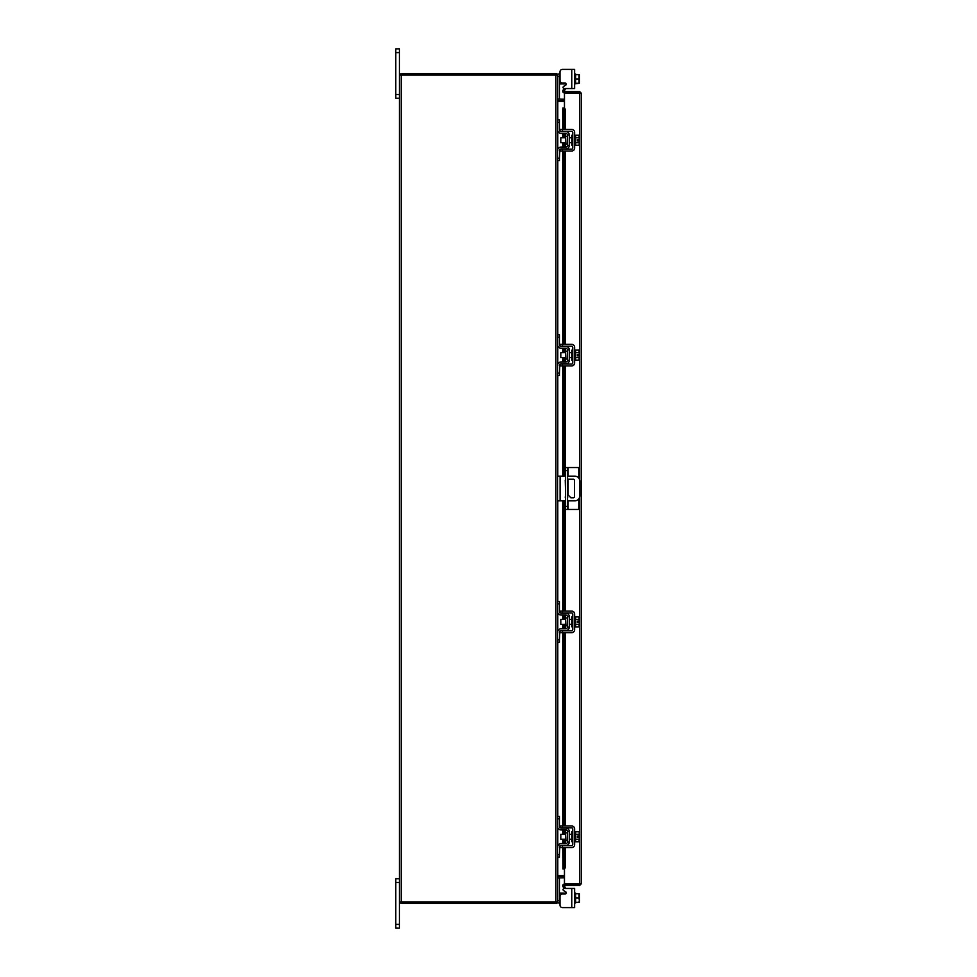 <?xml version="1.0" encoding="UTF-8"?>
<svg xmlns="http://www.w3.org/2000/svg" width="977" height="977" viewBox="0 0 977 977"><rect width="100%" height="100%" fill="white"/><g stroke="black" fill="none" stroke-linecap="round" stroke-linejoin="round"><path stroke-width="1.47" d="M399.459 882.5L395.746 882.5L395.746 878.75L399.459 878.75M399.459 928.15L395.746 928.15L395.746 924.401L399.459 924.401L399.459 928.15M395.746 882.5L395.746 924.401M564.266 888.447L574.623 888.447L574.623 907.609L571.765 907.609L571.765 888.447L564.266 888.447A1.185 1.185 0 0 0 563.668 890.658L565.659 891.806A1.185 1.185 0 0 1 565.072 894.016L562.471 894.016A2.467 2.467 0 0 0 560.004 896.495L560.004 905.142L560.004 902.968L560.004 905.142L560.004 902.968L560.004 905.142L560.004 902.968L557.537 902.968L557.537 901.979L399.459 901.979L399.459 924.401M399.459 52.599L395.746 52.599L395.746 48.85L399.459 48.85L399.459 75.021L557.537 75.021L557.537 901.979M399.459 98.25L395.746 98.25L395.746 94.5L399.459 94.5M395.746 52.599L395.746 94.5M568.113 500.847L568.113 509.444L565.549 509.444L565.549 467.556L578.787 467.556L578.787 478.144M567.527 467.556L567.527 509.444M568.113 509.444L578.787 509.444L578.787 498.856M567.527 497.818A1.233 1.233 0 0 0 567.527 496.487M565.549 496.353A1.233 1.233 0 0 0 565.549 497.965M567.527 500.847L574.818 500.847A4.934 4.934 0 0 0 579.764 495.913L579.764 481.087A4.934 4.934 0 0 0 574.818 476.153L567.527 476.153M565.549 476.153L560.102 476.153L560.102 500.847L565.549 500.847M557.537 476.153L560.102 476.153M560.102 500.847L557.537 500.847M567.527 479.231L573.279 479.231A1.221 1.221 0 0 1 574.513 480.452L574.513 496.548A1.221 1.221 0 0 1 573.279 497.769L570.812 497.769L567.527 494.289M565.549 492.2L565.256 480.452A1.221 1.221 0 0 1 565.549 479.67M567.014 617.94L565.5 617.94L565.5 625.817L567.014 625.817L567.417 617.537M557.537 603.896L557.537 601.527L559.406 601.527L559.406 603.896L557.537 603.896L557.537 611.407A3.652 3.652 0 0 0 561.189 615.058L565.83 615.058A1.575 1.575 0 0 1 567.417 616.646L567.417 627.112A1.575 1.575 0 0 1 565.83 628.699L561.189 628.699A3.652 3.652 0 0 0 557.537 632.351L557.537 639.862L559.406 639.862L559.406 642.231L557.537 642.231L557.537 639.862M560.371 630.763A1.783 1.783 0 0 1 561.189 630.568L565.83 630.568A3.456 3.456 0 0 0 569.286 627.112L569.286 616.646A3.456 3.456 0 0 0 565.83 613.177L561.189 613.177A1.783 1.783 0 0 1 560.371 612.982M560.004 612.726A1.783 1.783 0 0 1 559.406 611.407L559.406 603.896M559.87 631.166L559.406 639.862M559.406 632.351A1.783 1.783 0 0 1 560.004 631.02M569.286 616.646L567.417 616.646M567.417 627.112L569.286 627.112M557.537 632.351L557.733 631.166M557.733 612.591L557.537 611.407L557.733 612.591M574.623 626.819L575.612 626.819L575.612 616.939L578.982 616.89L578.982 619.381L575.612 619.381L578.982 619.381L579.337 621.14L579.373 618.246M572.754 626.819L571.765 626.819L571.765 616.939L572.754 616.939M565.5 619.406L560.798 619.406L560.798 624.352L565.5 624.352M575.612 624.364L578.982 624.364L575.612 624.376M579.373 625.512L579.373 622.618L578.982 626.868L575.612 626.868M579.373 622.618L577.37 622.618L577.37 621.14L579.337 621.14M579.373 618.026L578.982 616.89L579.373 618.026M578.982 626.868L579.373 625.732M562.471 632.644L560.004 632.644L560.004 630.763L562.471 630.763L562.471 632.644L571.765 632.644A2.87 2.87 0 0 0 574.623 629.786L574.623 613.971A2.87 2.87 0 0 0 571.765 611.113L562.471 611.113L562.471 612.982L571.765 612.982A0.989 0.989 0 0 1 572.754 613.971L572.754 629.786A0.989 0.989 0 0 1 571.765 630.763L562.471 630.763M562.471 612.982L560.004 612.982L560.004 611.113L562.471 611.113M567.014 832.819L565.5 832.819L565.5 840.708L567.014 840.708L567.417 832.428M557.537 818.775L557.537 816.406L559.406 816.406L559.406 818.775L557.537 818.775L557.537 826.286A3.652 3.652 0 0 0 561.189 829.949L565.83 829.949A1.575 1.575 0 0 1 567.417 831.525L567.417 842.003A1.575 1.575 0 0 1 565.83 843.578L561.189 843.578A3.652 3.652 0 0 0 557.537 847.23L557.537 854.741L559.406 854.741L559.406 857.11L557.537 857.11L557.537 854.741M560.371 845.655A1.783 1.783 0 0 1 561.189 845.459L565.83 845.459A3.456 3.456 0 0 0 569.286 842.003L569.286 831.525A3.456 3.456 0 0 0 565.83 828.069L561.189 828.069A1.783 1.783 0 0 1 560.371 827.873M560.004 827.617A1.783 1.783 0 0 1 559.406 826.286L559.406 818.775M559.87 846.045L559.406 854.741M559.406 847.23A1.783 1.783 0 0 1 560.004 845.911M569.286 831.525L567.417 831.525M567.417 842.003L569.286 842.003M557.537 847.23L557.733 846.045M557.733 827.47L557.537 826.286L557.733 827.47M574.623 841.698L575.612 841.698L575.612 831.818L578.982 831.769L579.373 833.137L578.982 834.26L575.612 834.26M572.754 841.698L571.765 841.698L571.765 831.818L572.754 831.818M565.5 834.297L560.798 834.297L560.798 839.231L565.5 839.231M575.612 839.255L578.982 839.255L575.612 839.255M579.373 840.391L579.373 837.509L578.982 841.747L575.612 841.747M579.373 837.509L577.37 837.509L577.37 836.019L579.337 836.019L578.982 834.273L575.612 834.273M579.373 832.905L578.982 831.769L579.373 832.905M578.982 841.747L579.373 840.623M579.337 836.019L579.373 833.137M562.471 847.535L560.004 847.535L560.004 845.655L562.471 845.655L562.471 847.535L571.765 847.535A2.87 2.87 0 0 0 574.623 844.665L574.623 828.862A2.87 2.87 0 0 0 571.765 825.992L562.471 825.992L562.471 827.873L571.765 827.873A0.989 0.989 0 0 1 572.754 828.862L572.754 844.665A0.989 0.989 0 0 1 571.765 845.655L562.471 845.655M562.471 827.873L560.004 827.873L560.004 825.992L562.471 825.992M559.87 893.088L559.406 891.903L559.87 893.088L559.406 891.903L559.87 893.088L559.406 891.903L559.87 893.088L559.406 891.903L559.87 893.088L561.189 893.088L561.189 894.382M571.765 907.609L562.471 907.609L571.765 907.609M566.257 892.831A1.185 1.185 0 0 1 566.22 893.088A1.185 1.185 0 0 0 565.659 891.806A1.185 1.185 0 0 1 566.22 893.088A1.185 1.185 0 0 0 566.257 892.831A1.185 1.185 0 0 1 566.22 893.088L561.189 893.088M557.537 877.957L559.406 877.957L559.406 902.968M574.623 902.968L575.612 902.968L575.612 893.088L574.623 893.088M575.612 898.034L575.612 902.345L578.982 902.345L579.373 900.391L578.982 898.034L575.612 898.034L575.612 893.711L578.982 893.711L575.612 893.711M578.982 902.345L575.612 902.357M578.982 893.711L578.982 898.034M579.373 902.296L579.373 900.391M579.373 900L579.373 896.068M579.373 895.677L579.373 893.772M560.004 905.142A2.467 2.467 0 0 0 562.471 907.609M571.765 69.391L574.623 69.391L574.623 88.553L571.765 88.553L571.765 69.391L562.471 69.391A2.467 2.467 0 0 0 560.004 71.858L560.004 80.505A2.467 2.467 0 0 0 562.471 82.984L565.072 82.984A1.185 1.185 0 0 1 565.659 85.194A1.185 1.185 0 0 0 566.22 83.912L559.87 83.912L559.406 85.097M557.537 75.278L557.537 74.032L559.406 74.032L559.406 99.043L557.537 99.043M559.406 74.032L560.004 71.858M574.623 74.032L575.612 74.032L575.612 83.289L575.612 74.655L578.982 74.655L578.982 78.966L575.612 78.966M574.623 83.912L578.982 83.289L575.612 83.289M577.37 74.643L578.982 74.655M578.982 83.289L578.982 78.966M579.373 76.609L579.373 74.704M579.373 80.932L579.373 77M579.373 83.228L579.373 81.323M563.668 86.342L565.659 85.194L563.668 86.342A1.185 1.185 0 0 0 564.266 88.553L571.765 88.553M564.462 92.925L564.462 91.447L579.52 91.447L579.52 92.925L564.462 92.925A1.734 1.734 0 0 1 562.947 90.36L564.462 91.447M564.462 108.081L564.462 93.206L581.254 93.181L581.254 883.819L564.462 883.794L564.462 868.919M579.776 883.819L581.254 883.819L579.52 885.553L579.52 497.427M579.52 479.573L579.52 93.206L581.254 93.181L579.52 91.447M579.52 885.553L564.462 885.553L565.207 887.617L563.924 888.349L562.96 886.676M579.52 884.075L564.462 884.075L564.462 885.553M562.728 129.465L562.728 108.032L564.242 108.032A1.978 0.989 90 0 1 565.207 109.998L563.924 109.998A1.978 0.989 -90 0 0 562.96 108.032L562.96 129.465M564.217 868.968L562.947 868.968A1.978 0.989 -90 0 0 563.924 867.002L565.207 867.002A1.978 0.989 90 0 1 564.242 868.968L564.462 868.968M562.96 847.535L562.96 868.968L562.728 847.535M563.924 867.002L563.924 847.535M563.924 843.578L563.924 839.231M563.924 834.297L563.924 829.949M563.924 825.992L563.924 632.644M563.924 628.699L563.924 624.352M563.924 619.406L563.924 615.058M563.924 611.113L563.924 500.847M563.924 476.153L563.924 365.887M563.924 361.942L563.924 357.594M563.924 352.648L563.924 348.3M563.924 344.356L563.924 151.008M563.924 147.051L563.924 142.703M563.924 137.769L563.924 133.422M563.924 129.465L563.924 109.998M565.207 867.002L565.207 847.535M565.207 843.578L565.207 839.231M565.207 834.297L565.207 829.949M565.207 825.992L565.207 632.644M565.207 628.699L565.207 624.352M565.207 619.406L565.207 615.058M565.207 611.113L565.207 500.847M565.207 476.153L565.207 365.887M565.207 361.942L565.207 357.594M565.207 352.648L565.207 348.3M565.207 344.356L565.207 151.008M565.207 147.051L565.207 142.703M565.207 137.769L565.207 133.422M565.207 129.465L565.207 109.998M562.96 90.324L563.924 88.651L565.207 89.383L564.217 91.105M564.462 884.075A1.734 1.734 0 0 0 562.947 886.64L564.217 885.895M564.462 875.661L557.794 875.661L557.794 857.11M557.794 119.89L557.794 101.339L564.462 101.339M399.459 901.979L399.459 75.021M564.462 99.239L557.537 98.982M564.462 100.716L557.794 100.716A1.734 1.734 0 0 1 557.537 100.704M556.06 75.021L556.06 73.544L400.936 73.544L400.936 75.021M557.513 75.021A1.734 1.734 0 0 0 556.06 73.568M557.537 876.296A1.734 1.734 0 0 1 557.794 876.284L564.462 876.284M557.537 878.018L564.462 877.761M556.06 901.979L556.06 903.456L400.936 903.456L400.936 901.979M556.06 903.432A1.734 1.734 0 0 0 557.513 901.979M567.014 351.183L565.5 351.183L565.5 359.06L567.014 359.06L567.417 350.792M557.537 337.138L557.537 334.769L559.406 334.769L559.406 337.138L557.537 337.138L557.537 344.649A3.652 3.652 0 0 0 561.189 348.3L565.83 348.3A1.575 1.575 0 0 1 567.417 349.888L567.417 360.354A1.575 1.575 0 0 1 565.83 361.942L561.189 361.942A3.652 3.652 0 0 0 557.537 365.593L557.537 373.104L559.406 373.104L559.406 375.473L557.537 375.473L557.537 373.104M560.371 364.018A1.783 1.783 0 0 1 561.189 363.823L565.83 363.823A3.456 3.456 0 0 0 569.286 360.354L569.286 349.888A3.456 3.456 0 0 0 565.83 346.432L561.189 346.432A1.783 1.783 0 0 1 560.371 346.237M560.004 345.98A1.783 1.783 0 0 1 559.406 344.649L559.406 337.138M559.87 364.409L559.406 373.104M559.406 365.593A1.783 1.783 0 0 1 560.004 364.274M569.286 349.888L567.417 349.888M567.417 360.354L569.286 360.354M557.537 365.593L557.733 364.409M557.733 345.834L557.537 344.649L557.733 345.834M574.623 360.061L575.612 360.061L575.612 350.181L574.623 350.181M572.754 360.061L571.765 360.061L571.765 350.181L572.754 350.181M565.5 352.648L560.798 352.648L560.798 357.594L565.5 357.594M575.612 357.619L578.982 357.619L575.612 357.619M575.612 352.624L578.982 352.624L575.612 352.636M579.373 358.754L579.373 355.86L578.982 360.11L575.612 360.11M579.373 355.86L577.37 355.86L577.37 354.382L579.337 354.382L578.982 350.132L575.612 350.132M578.982 350.132L579.373 351.268L578.982 350.132M578.982 360.11L579.373 358.974M579.337 354.382L579.373 351.488M562.471 365.887L560.004 365.887L560.004 364.018L562.471 364.018L562.471 365.887L571.765 365.887A2.87 2.87 0 0 0 574.623 363.029L574.623 347.214A2.87 2.87 0 0 0 571.765 344.356L562.471 344.356L562.471 346.237L571.765 346.237A0.989 0.989 0 0 1 572.754 347.214L572.754 363.029A0.989 0.989 0 0 1 571.765 364.018L562.471 364.018M562.471 346.237L560.004 346.237L560.004 344.356L562.471 344.356M567.014 136.291L565.5 136.291L565.5 144.181L567.014 144.181L567.417 135.901M557.537 122.259L557.537 119.89L559.406 119.89L559.406 122.259L557.537 122.259L557.537 129.77A3.652 3.652 0 0 0 561.189 133.422L565.83 133.422A1.575 1.575 0 0 1 567.417 134.997L567.417 145.475A1.575 1.575 0 0 1 565.83 147.051L561.189 147.051A3.652 3.652 0 0 0 557.537 150.714L557.537 158.225L559.406 158.225L559.406 160.594L557.537 160.594L557.537 158.225M560.371 149.127A1.783 1.783 0 0 1 561.189 148.931L565.83 148.931A3.456 3.456 0 0 0 569.286 145.475L569.286 134.997A3.456 3.456 0 0 0 565.83 131.541L561.189 131.541A1.783 1.783 0 0 1 560.371 131.345M560.004 131.089A1.783 1.783 0 0 1 559.406 129.77L559.406 122.259M559.87 149.53L559.406 158.225M559.406 150.714A1.783 1.783 0 0 1 560.004 149.383M569.286 134.997L567.417 134.997M567.417 145.475L569.286 145.475M557.537 150.714L557.733 149.53M557.733 130.955L557.537 129.77M574.623 145.182L575.612 145.182L575.612 135.302L574.623 135.302M572.754 145.182L571.765 145.182L571.765 135.302L572.754 135.302M565.5 137.769L560.798 137.769L560.798 142.703L565.5 142.703M575.612 137.745L578.982 137.745L575.612 137.745M575.612 142.727L578.982 142.727L579.373 143.863L578.982 145.231L575.612 145.231M578.982 142.74L575.612 142.74M578.982 142.727L579.337 140.981L577.37 140.981L577.37 139.491L579.337 139.491L578.982 135.253L575.612 135.253M578.982 135.253L579.373 136.377L578.982 135.253M579.373 143.863L579.337 140.981M578.982 145.231L579.373 144.095M579.337 139.491L579.373 136.609M562.471 151.008L560.004 151.008L560.004 149.127L562.471 149.127L562.471 151.008L571.765 151.008A2.87 2.87 0 0 0 574.623 148.138L574.623 132.335A2.87 2.87 0 0 0 571.765 129.465L562.471 129.465L562.471 131.345L571.765 131.345A0.989 0.989 0 0 1 572.754 132.335L572.754 148.138A0.989 0.989 0 0 1 571.765 149.127L562.471 149.127M562.471 131.345L560.004 131.345L560.004 129.465L562.471 129.465M565.549 506.367L567.527 506.367M567.527 470.633L565.549 470.633M568.113 467.556L568.113 476.153M568.113 479.231L568.113 494.924M557.537 900.599L559.406 900.599M565.83 893.735L565.83 893.088M559.406 76.401L557.537 76.401M565.83 83.912L565.83 83.265M561.189 82.618L561.189 83.912M562.96 843.578L562.96 839.231M562.96 834.297L562.96 829.949M562.96 825.992L562.96 632.644M562.96 628.699L562.96 624.352M562.96 619.406L562.96 615.058M562.96 611.113L562.96 500.847M562.96 476.153L562.96 365.887M562.96 361.942L562.96 357.594M562.96 352.648L562.96 348.3M562.96 344.356L562.96 151.008M562.96 147.051L562.96 142.703M562.96 137.769L562.96 133.422M557.794 845.887L557.794 827.641M557.794 816.406L557.794 642.231M557.794 631.008L557.794 612.75M557.794 601.527L557.794 500.847M557.794 476.153L557.794 375.473M557.794 364.25L557.794 345.992M557.794 334.769L557.794 160.594M557.794 149.359L557.794 131.113M555.803 901.979L555.803 75.021M401.193 901.979L401.193 75.021M574.623 616.939L575.612 616.939M569.286 619.406L571.765 619.406M569.286 624.352L571.765 624.352M574.623 831.818L575.612 831.818M569.286 834.297L571.765 834.297M569.286 839.231L571.765 839.231M562.728 133.422L562.728 137.769M562.728 142.703L562.728 147.051M562.728 151.008L562.728 344.356M562.728 348.3L562.728 352.648M562.728 357.594L562.728 361.942M562.728 365.887L562.728 476.153M562.728 500.847L562.728 611.113M562.728 615.058L562.728 619.406M562.728 624.352L562.728 628.699M562.728 632.644L562.728 825.992M562.728 829.949L562.728 834.297M562.728 839.231L562.728 843.578M569.286 352.648L571.765 352.648M569.286 357.594L571.765 357.594M569.286 137.769L571.765 137.769M569.286 142.703L571.765 142.703"/></g></svg>
